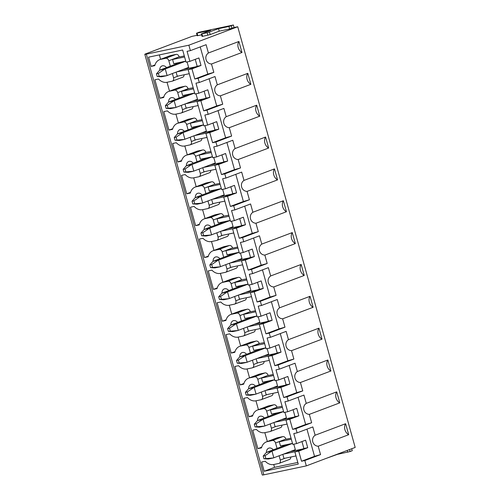 <?xml version="1.0" encoding="UTF-8"?>
<svg xmlns="http://www.w3.org/2000/svg" width="500" height="500" viewBox="0 0 500 500"><rect width="100%" height="100%" fill="white"/><g stroke="black" fill="none" stroke-linecap="round" stroke-linejoin="round"><path stroke-width="0.75" d="M345.625 423.713L348.694 434.706A6.963 5.281 -110.7 0 1 345.625 423.713L315.144 435.225C310.419 438.431 312.538 445.988 318.212 446.219L320.55 454.6L314.531 456.319L301.525 461.231L304.831 460.538L320.55 454.6M348.694 434.706L318.212 446.219M304.831 460.538L306.325 465.887L263.812 474.831A4.35 0.331 -15.6 0 1 262.275 475L144.812 54.306A4.35 0.331 -15.6 0 0 146.35 54.138L263.812 474.831M201.594 34.875L197.188 35.744L196.488 33.237L198.988 32.237L233.388 25L234.088 27.506L237.725 26.744L355.188 447.438L306.325 465.887M237.725 26.744L188.869 45.194L190.387 50.631L206.106 44.694L208.419 52.987L238.906 41.475L241.975 52.475L211.494 63.987L213.831 72.362L207.812 74.088L194.8 79L198.113 78.3L213.831 72.362M198.113 78.3L199.281 82.481L215 76.544L217.312 84.844L247.8 73.331L250.869 84.325L220.381 95.838L222.725 104.219L216.706 105.938L203.694 110.85L207.006 110.156L222.725 104.219M207.006 110.156L208.169 114.338L223.894 108.4L226.206 116.694L256.694 105.181L259.762 116.181L229.275 127.694L231.619 136.069L225.6 137.787L212.587 142.706L215.9 142.006L231.619 136.069M215.9 142.006L217.062 146.188L232.787 140.25L235.1 148.55L265.581 137.037L268.656 148.031L238.169 159.544L240.512 167.925L234.494 169.644L221.481 174.556L224.794 173.863L240.512 167.925M224.794 173.863L225.956 178.044L241.675 172.106L243.994 180.4L274.475 168.888L277.55 179.887L247.062 191.4L249.406 199.775L243.388 201.494L230.375 206.412L233.688 205.712L249.406 199.775M233.688 205.712L234.85 209.894L250.569 203.956L252.887 212.256L283.369 200.744L286.444 211.737L255.956 223.25L258.3 231.631L252.281 233.35L239.269 238.263L242.581 237.569L258.3 231.631M242.581 237.569L243.744 241.744L259.462 235.812L261.781 244.106L292.262 232.594L295.338 243.594L264.85 255.1L267.194 263.481L261.175 265.2L248.162 270.119L251.475 269.419L267.194 263.481M251.475 269.419L252.638 273.6L268.356 267.663L270.675 275.963L301.156 264.45L304.231 275.444L273.744 286.956L276.087 295.338L270.069 297.056L257.056 301.969L260.363 301.275L276.087 295.338M260.363 301.275L261.531 305.45L277.25 299.519L279.569 307.812L310.05 296.3L313.119 307.294L282.638 318.806L284.981 327.188L278.962 328.906L265.95 333.819L269.256 333.125L284.981 327.188M269.256 333.125L270.425 337.306L286.144 331.369L288.463 339.663L318.944 328.156L322.013 339.15L291.531 350.662L293.875 359.044L287.856 360.763L274.844 365.675L278.15 364.975L293.875 359.044M278.15 364.975L279.319 369.156L295.038 363.219L297.356 371.519L327.837 360.006L330.906 371L300.425 382.512L302.762 390.894L296.744 392.612L283.738 397.525L287.044 396.831L302.762 390.894M287.044 396.831L288.212 401.012L303.931 395.075L306.25 403.369L336.731 391.856L339.8 402.856L309.319 414.369L311.656 422.75L305.637 424.469L292.631 429.381L295.938 428.681L311.656 422.75M295.938 428.681L297.106 432.863L312.825 426.925L315.144 435.225M306.95 429.15L314.531 456.319M194.8 79L191.975 68.881L188.144 69.688L194.938 94.019L198.769 93.212L207.8 89.8L209.9 97.325L206.069 98.131L197.037 101.544L203.831 125.869L207.662 125.062L216.688 121.656L218.794 129.181L214.963 129.981L205.931 133.394L212.725 157.725L216.556 156.919L225.581 153.506L227.688 161.031L223.856 161.838L214.825 165.244L221.619 189.575L225.45 188.769L234.475 185.362L236.581 192.887L232.75 193.688L223.719 197.1L230.512 221.431L234.344 220.625L243.369 217.213L245.469 224.737L241.644 225.544L232.613 228.95L239.406 253.281L243.238 252.475L252.262 249.069L254.363 256.588L250.538 257.394L241.506 260.806L248.3 285.131L252.131 284.331L261.156 280.919L263.256 288.444L259.431 289.25L250.4 292.656L257.194 316.988L261.025 316.181L270.05 312.769L272.15 320.294L268.325 321.1L259.294 324.513L266.087 348.837L269.919 348.031L278.944 344.625L281.044 352.15L277.219 352.956L268.188 356.362L274.981 380.694L278.812 379.888L287.838 376.475L289.938 384L286.112 384.806L277.081 388.219L283.875 412.544L287.706 411.737L296.731 408.331L298.831 415.856L295.006 416.662L285.975 420.069L292.769 444.4L296.6 443.594L305.625 440.181L307.725 447.706L303.894 448.512L294.869 451.925L298.263 464.087L264.188 471.256L274.544 467.344L297.806 462.45M199.281 82.481L195.969 83.181L198.769 93.212M208.169 114.338L204.862 115.031L207.662 125.062M197.037 101.544L200.869 100.738L203.694 110.85M217.062 146.188L213.756 146.881L216.556 156.919M205.931 133.394L209.762 132.587L212.587 142.706M225.956 178.044L222.65 178.738L225.45 188.769M214.825 165.244L218.656 164.444L221.481 174.556M234.85 209.894L231.544 210.588L234.344 220.625M223.719 197.1L227.55 196.294L230.375 206.412M243.744 241.744L240.438 242.444L243.238 252.475M232.613 228.95L236.444 228.144L239.269 238.263M252.638 273.6L249.331 274.294L252.131 284.331M241.506 260.806L245.338 260L248.162 270.119M261.531 305.45L258.225 306.15L261.025 316.181M250.4 292.656L254.231 291.85L257.056 301.969M270.425 337.306L267.119 338L269.919 348.031M259.294 324.513L263.125 323.706L265.95 333.819M279.319 369.156L276.006 369.856L278.812 379.888M268.188 356.362L272.019 355.556L274.844 365.675M288.212 401.012L284.9 401.706L287.706 411.737M277.081 388.219L280.912 387.413L283.738 397.525M301.956 441.569L303.894 448.512M293.062 409.719L295.006 416.662M284.169 377.863L286.112 384.806M275.275 346.012L277.219 352.956M266.381 314.156L268.325 321.1M257.488 282.306L259.431 289.25M248.594 250.45L250.538 257.394M239.706 218.6L241.644 225.544M230.812 186.744L232.75 193.688M221.919 154.894L223.856 161.838M213.025 123.038L214.963 129.981M204.131 91.188L206.069 98.131M195.238 59.331L197.175 66.281L188.144 69.688M170.325 66.162L168.812 60.744A3.044 2.312 -110.7 0 0 165.725 58.294L160.662 59.363A11.925 9.044 -110.7 0 0 159.644 59.656A11.925 9.044 -110.7 0 0 154.775 65.644L151.15 66.406L148.575 57.169L182.65 50L186.044 62.162L189.875 61.356L198.906 57.95L201.006 65.475L197.175 66.281M282.825 454.375L283.969 458.462L295.988 455.931M291.319 439.212L279.3 441.744L280.469 445.925L292.488 443.394M279.3 441.744L285.887 439.069A3.044 2.312 -110.7 0 0 282.8 436.619L277.738 437.688A11.925 9.044 -110.7 0 0 276.725 437.981L266.369 441.894A11.925 9.044 -110.7 0 0 261.494 447.881L257.875 448.644L252.712 430.169L256.337 429.406A11.925 9.044 -110.7 0 0 264.887 432.65L269.95 431.587A3.044 2.312 -110.7 0 0 270.206 431.512A3.044 2.312 -110.7 0 0 271.4 428.181L270.212 423.925M282.8 436.619L272.444 440.531A3.044 2.312 -110.7 0 1 275.538 442.981L277.05 448.4M279.106 455.781L280.294 460.031L285.075 458.231M295.938 451.519L283.406 454.156M307.725 447.706L298.7 451.119L301.525 461.231M297.106 432.863L293.794 433.562L296.6 443.594M291.025 438.162L285.938 439.237M302.581 449.012L290.044 451.65M272.444 440.531L267.381 441.594A11.925 9.044 -110.7 0 0 266.369 441.894M268.156 416.544L266.644 411.125A3.044 2.312 -110.7 0 0 263.55 408.675L258.488 409.744A11.925 9.044 -110.7 0 0 257.475 410.037A11.925 9.044 -110.7 0 0 252.6 416.025L248.981 416.788L243.819 398.312L247.444 397.55A11.925 9.044 -110.7 0 0 255.994 400.8L261.056 399.731A3.044 2.312 -110.7 0 0 261.312 399.656A3.044 2.312 -110.7 0 0 262.512 396.331L261.319 392.075M259.262 384.694L257.75 379.275A3.044 2.312 -110.7 0 0 254.656 376.825L249.594 377.887A11.925 9.044 -110.7 0 0 248.581 378.188A11.925 9.044 -110.7 0 0 243.706 384.175L240.087 384.938L234.925 366.463L238.55 365.7A11.925 9.044 -110.7 0 0 247.1 368.944L252.162 367.881A3.044 2.312 -110.7 0 0 252.419 367.806A3.044 2.312 -110.7 0 0 253.619 364.475L252.425 360.219M250.369 352.837L248.856 347.419A3.044 2.312 -110.7 0 0 245.763 344.975L240.7 346.037A11.925 9.044 -110.7 0 0 239.688 346.331A11.925 9.044 -110.7 0 0 234.812 352.319L231.194 353.081L226.038 334.606L229.656 333.844A11.925 9.044 -110.7 0 0 238.206 337.094L243.269 336.025A3.044 2.312 -110.7 0 0 243.525 335.95A3.044 2.312 -110.7 0 0 244.725 332.625L243.538 328.369M241.475 320.988L239.963 315.569A3.044 2.312 -110.7 0 0 236.869 313.119L231.806 314.188A11.925 9.044 -110.7 0 0 230.794 314.481A11.925 9.044 -110.7 0 0 225.919 320.469L222.3 321.231L217.144 302.756L220.763 301.994A11.925 9.044 -110.7 0 0 229.312 305.238L234.375 304.175A3.044 2.312 -110.7 0 0 234.631 304.1A3.044 2.312 -110.7 0 0 235.831 300.769L234.644 296.512M232.581 289.131L231.069 283.712A3.044 2.312 -110.7 0 0 227.981 281.269L222.913 282.331A11.925 9.044 -110.7 0 0 221.9 282.625A11.925 9.044 -110.7 0 0 217.025 288.619L213.406 289.375L208.25 270.9L211.869 270.138A11.925 9.044 -110.7 0 0 220.419 273.387L225.481 272.319A3.044 2.312 -110.7 0 0 225.738 272.244A3.044 2.312 -110.7 0 0 226.938 268.919L225.75 264.662M223.688 257.281L222.175 251.863A3.044 2.312 -110.7 0 0 219.088 249.412L214.025 250.481A11.925 9.044 -110.7 0 0 213.006 250.775A11.925 9.044 -110.7 0 0 208.131 256.762L204.513 257.525L199.356 239.05L202.975 238.287A11.925 9.044 -110.7 0 0 211.525 241.531L216.588 240.469A3.044 2.312 -110.7 0 0 216.844 240.394A3.044 2.312 -110.7 0 0 218.044 237.062L216.856 232.806M214.794 225.425L213.281 220.006A3.044 2.312 -110.7 0 0 210.194 217.562L205.131 218.625A11.925 9.044 -110.7 0 0 204.112 218.925A11.925 9.044 -110.7 0 0 199.237 224.913L195.619 225.669L190.463 207.194L194.081 206.431A11.925 9.044 -110.7 0 0 202.631 209.681L207.694 208.612A3.044 2.312 -110.7 0 0 207.956 208.538A3.044 2.312 -110.7 0 0 209.15 205.212L207.963 200.956M205.9 193.575L204.387 188.156A3.044 2.312 -110.7 0 0 201.3 185.706L196.238 186.775A11.925 9.044 -110.7 0 0 195.219 187.069A11.925 9.044 -110.7 0 0 190.344 193.056L186.725 193.819L181.569 175.344L185.188 174.581A11.925 9.044 -110.7 0 0 193.738 177.825L198.8 176.762A3.044 2.312 -110.7 0 0 199.062 176.688A3.044 2.312 -110.7 0 0 200.256 173.356L199.069 169.1M197.006 161.725L195.494 156.3A3.044 2.312 -110.7 0 0 192.406 153.856L187.344 154.919A11.925 9.044 -110.7 0 0 186.325 155.219A11.925 9.044 -110.7 0 0 181.45 161.206L177.831 161.969L172.675 143.488L176.294 142.725A11.925 9.044 -110.7 0 0 184.844 145.975L189.906 144.906A3.044 2.312 -110.7 0 0 190.169 144.831A3.044 2.312 -110.7 0 0 191.363 141.506L190.175 137.25M188.113 129.869L186.6 124.45A3.044 2.312 -110.7 0 0 183.512 122L178.45 123.069A11.925 9.044 -110.7 0 0 177.431 123.362A11.925 9.044 -110.7 0 0 172.562 129.35L168.938 130.113L163.781 111.638L167.4 110.875A11.925 9.044 -110.7 0 0 175.95 114.119L181.012 113.056A3.044 2.312 -110.7 0 0 181.275 112.981A3.044 2.312 -110.7 0 0 182.469 109.65L181.281 105.394M179.219 98.019L177.706 92.6A3.044 2.312 -110.7 0 0 174.619 90.15L169.556 91.213A11.925 9.044 -110.7 0 0 168.538 91.512A11.925 9.044 -110.7 0 0 163.669 97.5L160.044 98.263L154.887 79.781L158.506 79.025A11.925 9.044 -110.7 0 0 167.056 82.269L172.119 81.206A3.044 2.312 -110.7 0 0 172.381 81.125A3.044 2.312 -110.7 0 0 173.575 77.8L172.387 73.544M190.387 50.631L187.075 51.325L189.875 61.356M188.869 45.194L146.35 54.138M298.7 451.119L294.869 451.925M289.2 459.525A3.044 2.312 -110.7 0 0 289.456 459.45L279.1 463.363A3.044 2.312 -110.7 0 1 278.844 463.438L273.781 464.506A11.925 9.044 -110.7 0 1 265.231 461.256L261.606 462.019L264.188 471.256M279.1 463.363A3.044 2.312 -110.7 0 0 280.294 460.031M166.531 67.594A5.225 3.962 -110.7 0 0 162.456 65.8A5.225 3.962 -110.7 0 0 162.013 65.931A5.225 3.962 -110.7 0 0 159.725 70.169M175.425 99.45A5.225 3.962 -110.7 0 0 171.35 97.65A5.225 3.962 -110.7 0 0 170.906 97.781A5.225 3.962 -110.7 0 0 168.619 102.019M184.319 131.3A5.225 3.962 -110.7 0 0 180.244 129.506A5.225 3.962 -110.7 0 0 179.8 129.631A5.225 3.962 -110.7 0 0 177.512 133.875M193.212 163.156A5.225 3.962 -110.7 0 0 189.137 161.356A5.225 3.962 -110.7 0 0 188.694 161.488A5.225 3.962 -110.7 0 0 186.406 165.725M202.106 195.006A5.225 3.962 -110.7 0 0 198.031 193.212A5.225 3.962 -110.7 0 0 197.587 193.337A5.225 3.962 -110.7 0 0 195.3 197.581M211 226.863A5.225 3.962 -110.7 0 0 206.925 225.062A5.225 3.962 -110.7 0 0 206.481 225.194A5.225 3.962 -110.7 0 0 204.194 229.431M219.894 258.712A5.225 3.962 -110.7 0 0 215.819 256.919A5.225 3.962 -110.7 0 0 215.375 257.044A5.225 3.962 -110.7 0 0 213.088 261.288M228.787 290.569A5.225 3.962 -110.7 0 0 224.713 288.769A5.225 3.962 -110.7 0 0 224.269 288.9A5.225 3.962 -110.7 0 0 221.981 293.137M237.681 322.419A5.225 3.962 -110.7 0 0 233.606 320.625A5.225 3.962 -110.7 0 0 233.162 320.75A5.225 3.962 -110.7 0 0 230.875 324.994M246.575 354.275A5.225 3.962 -110.7 0 0 242.5 352.475A5.225 3.962 -110.7 0 0 242.056 352.606A5.225 3.962 -110.7 0 0 239.769 356.844M255.469 386.125A5.225 3.962 -110.7 0 0 251.394 384.325A5.225 3.962 -110.7 0 0 250.95 384.456A5.225 3.962 -110.7 0 0 248.663 388.694M264.356 417.981A5.225 3.962 -110.7 0 0 260.287 416.181A5.225 3.962 -110.7 0 0 259.844 416.312A5.225 3.962 -110.7 0 0 257.556 420.55M273.25 449.831A5.225 3.962 -110.7 0 0 269.181 448.031A5.225 3.962 -110.7 0 0 268.738 448.162A5.225 3.962 -110.7 0 0 266.45 452.4M285.975 420.069L289.806 419.263L292.631 429.381M257.875 448.644L261.688 447.2M267.337 441.525L264.856 432.656M280.306 427.675A3.044 2.312 -110.7 0 0 280.562 427.6A3.044 2.312 -110.7 0 0 281.9 425.175M273.75 464.506L274.544 467.344M289.456 459.45A3.044 2.312 -110.7 0 0 290.794 457.025M326.031 458.444L337.381 454.369L350.125 451.512L352.25 450.706L351.706 448.75M144.812 54.306A4.35 0.331 -15.6 0 1 145.762 53.819L191.962 36.369L197.062 35.3M264.462 426.094L259.356 427.169L255.044 426.906L264.462 426.094A22.156 1.688 -15.6 0 0 264.938 425.919L286.444 417.794L284.919 412.325M293.688 417.156L281.156 419.794M327.837 360.006A6.963 5.281 -110.7 0 0 330.906 371M297.356 371.519C292.631 374.725 294.75 382.281 300.425 382.512M289.163 365.444L296.744 392.612M265.038 390.669L266.181 394.756L278.2 392.225M273.531 375.506L261.512 378.038L262.681 382.219L274.7 379.688M261.512 378.038L268.106 375.363A3.044 2.312 -110.7 0 0 265.012 372.912L259.95 373.981A11.925 9.044 -110.7 0 0 258.938 374.275L248.581 378.188M278.15 387.812L265.619 390.45M280.912 387.413L289.938 384M273.238 374.456L268.15 375.531M284.794 385.306L272.262 387.944M240.087 384.938L243.9 383.494M249.55 377.819L247.069 368.95M262.519 363.969A3.044 2.312 -110.7 0 0 262.775 363.894A3.044 2.312 -110.7 0 0 264.113 361.469M271.413 395.819A3.044 2.312 -110.7 0 0 271.669 395.744A3.044 2.312 -110.7 0 0 273.006 393.319M246.675 362.388L241.569 363.462L237.256 363.2L246.675 362.388A22.156 1.688 -15.6 0 0 247.15 362.212L268.656 354.087L267.131 348.619M275.9 353.45L263.369 356.087M310.05 296.3A6.963 5.281 -110.7 0 0 313.119 307.294M279.569 307.812C274.844 311.019 276.962 318.575 282.638 318.806M271.375 301.737L278.962 328.906M247.25 326.962L248.394 331.05L260.413 328.525M255.744 311.8L243.725 314.331L244.894 318.512L256.913 315.981M243.725 314.331L250.319 311.656A3.044 2.312 -110.7 0 0 247.225 309.206L242.162 310.275A11.925 9.044 -110.7 0 0 241.15 310.569L230.794 314.481M260.369 324.106L247.838 326.744M263.125 323.706L272.15 320.294M255.456 310.75L250.362 311.825M267.006 321.6L254.475 324.237M222.3 321.231L226.112 319.788M231.762 314.113L229.281 305.244M244.731 300.262A3.044 2.312 -110.7 0 0 244.988 300.188A3.044 2.312 -110.7 0 0 246.325 297.762M253.625 332.119A3.044 2.312 -110.7 0 0 253.881 332.038A3.044 2.312 -110.7 0 0 255.219 329.613M228.894 298.681L223.781 299.756L219.469 299.494L228.894 298.681A22.156 1.688 -15.6 0 0 229.363 298.506L250.869 290.387L249.344 284.913M258.113 289.744L245.581 292.381M292.262 232.594A6.963 5.281 -110.7 0 0 295.338 243.594M261.781 244.106C257.056 247.312 259.175 254.869 264.85 255.1M253.588 238.031L261.175 265.2M229.462 263.256L230.606 267.344L242.625 264.819M237.956 248.094L225.938 250.625L227.106 254.806L239.125 252.275M225.938 250.625L232.531 247.95A3.044 2.312 -110.7 0 0 229.438 245.5L224.375 246.569A11.925 9.044 -110.7 0 0 223.363 246.863L213.006 250.775M242.581 260.4L230.05 263.038M245.338 260L254.363 256.588M237.669 247.05L232.575 248.119M249.219 257.894L236.688 260.531M204.513 257.525L208.325 256.087M213.975 250.413L211.5 241.537M226.944 236.556A3.044 2.312 -110.7 0 0 227.2 236.481A3.044 2.312 -110.7 0 0 228.538 234.056M235.837 268.412A3.044 2.312 -110.7 0 0 236.094 268.331A3.044 2.312 -110.7 0 0 237.431 265.912M211.106 234.981L205.994 236.05L201.681 235.787L211.106 234.981A22.156 1.688 -15.6 0 0 211.575 234.8L233.088 226.681L231.556 221.206M240.325 226.044L227.794 228.675M274.475 168.888A6.963 5.281 -110.7 0 0 277.55 179.887M243.994 180.4C239.269 183.606 241.388 191.163 247.062 191.4M235.8 174.325L243.388 201.494M211.675 199.55L212.819 203.637L224.838 201.112M220.175 184.387L208.15 186.919L209.319 191.1L221.337 188.569M208.15 186.919L214.744 184.244A3.044 2.312 -110.7 0 0 211.656 181.794L206.594 182.862A11.925 9.044 -110.7 0 0 205.575 183.156L195.219 187.069M224.794 196.694L212.262 199.331M227.55 196.294L236.581 192.887M219.881 183.344L214.788 184.412M231.431 194.188L218.9 196.825M186.725 193.819L190.538 192.381M196.188 186.706L193.713 177.831M209.156 172.85A3.044 2.312 -110.7 0 0 209.412 172.775A3.044 2.312 -110.7 0 0 210.75 170.35M218.05 204.706A3.044 2.312 -110.7 0 0 218.306 204.631A3.044 2.312 -110.7 0 0 219.644 202.206M193.319 171.275L188.206 172.35L183.894 172.081L193.319 171.275A22.156 1.688 -15.6 0 0 193.787 171.094L215.3 162.975L213.769 157.5M222.537 162.338L210.006 164.969M256.694 105.181A6.963 5.281 -110.7 0 0 259.762 116.181M226.206 116.694C221.481 119.9 223.6 127.456 229.275 127.694M218.012 110.619L225.6 137.787M193.894 135.844L195.031 139.931L207.056 137.406M202.387 120.681L190.362 123.212L191.531 127.394L203.55 124.862M190.362 123.212L196.956 120.538A3.044 2.312 -110.7 0 0 193.869 118.094L188.806 119.156A11.925 9.044 -110.7 0 0 187.787 119.45L177.431 123.362M207.006 132.988L194.475 135.625M209.762 132.587L218.794 129.181M202.094 119.637L197 120.706M213.644 130.481L201.112 133.119M168.938 130.113L172.75 128.675M178.4 123L175.925 114.125M191.369 109.144A3.044 2.312 -110.7 0 0 191.631 109.069A3.044 2.312 -110.7 0 0 192.963 106.644M200.263 141A3.044 2.312 -110.7 0 0 200.525 140.925A3.044 2.312 -110.7 0 0 201.856 138.5M175.531 107.569L170.419 108.644L166.112 108.381L175.531 107.569A22.156 1.688 -15.6 0 0 176 107.387L197.512 99.269L195.981 93.8M204.75 98.631L192.219 101.269M196.488 33.237L210.731 30.3L201.325 33.906L207.131 32.744L218.519 28.663L228.906 26.475L233.388 25M201.325 33.906L202.025 36.413L202.638 36.344L201.938 33.837M234.088 27.506L229.606 28.988L219.219 31.169L210.194 34.581L202.638 36.344M219.219 31.169L218.519 28.663M166.637 75.713L161.525 76.787L157.219 76.525L166.637 75.713A22.156 1.688 -15.6 0 0 167.106 75.537L188.619 67.412L187.087 61.944M195.856 66.775L183.325 69.412M189.219 69.281L176.688 71.919M184.6 56.981L172.575 59.506L173.744 63.688L185.763 61.156M176.106 72.138L177.244 76.225L189.269 73.7M172.575 59.506L179.169 56.831A3.044 2.312 -110.7 0 0 176.081 54.387L171.019 55.45A11.925 9.044 -110.7 0 0 170 55.744L159.644 59.656M200.225 46.913L207.812 74.088M208.419 52.987C203.7 56.194 205.812 63.756 211.494 63.987M238.906 41.475A6.963 5.281 -110.7 0 0 241.975 52.475M184.306 55.931L179.213 57M160.613 59.294L159.388 54.894M191.975 68.881L201.006 65.475M182.475 77.294A3.044 2.312 -110.7 0 0 182.738 77.219A3.044 2.312 -110.7 0 0 184.069 74.794M151.15 66.406L154.963 64.969M160.044 98.263L163.856 96.819M193.2 87.781L188.062 88.688A3.044 2.312 -110.7 0 0 184.975 86.237L179.913 87.3A11.925 9.044 -110.7 0 0 178.894 87.6L168.538 91.512M169.506 91.144L167.031 82.275M200.869 100.738L209.9 97.325M193.494 88.831L181.469 91.363L182.638 95.538L194.656 93.012M198.113 101.137L185.581 103.775M181.469 91.363L188.106 88.856M198.162 105.55L186.137 108.081L185 103.994M209.119 78.763L216.706 105.938M217.312 84.844C212.594 88.05 214.706 95.606 220.381 95.838M247.8 73.331A6.963 5.281 -110.7 0 0 250.869 84.325M184.425 139.419L179.312 140.494L175.006 140.231L184.425 139.419A22.156 1.688 -15.6 0 0 184.894 139.244L206.406 131.119L204.875 125.65M177.831 161.969L181.644 160.525M210.987 151.488L205.85 152.394A3.044 2.312 -110.7 0 0 202.763 149.944L197.7 151.006A11.925 9.044 -110.7 0 0 196.681 151.306L186.325 155.219M187.294 154.85L184.819 145.981M218.656 164.444L227.688 161.031M211.281 152.537L199.256 155.069L200.425 159.244L212.444 156.719M215.9 164.844L203.369 167.481M199.256 155.069L205.894 152.556M215.95 169.256L203.925 171.788L202.787 167.7M226.906 142.469L234.494 169.644M235.1 148.55C230.375 151.75 232.494 159.312 238.169 159.544M265.581 137.037A6.963 5.281 -110.7 0 0 268.656 148.031M202.213 203.125L197.1 204.2L192.787 203.938L202.213 203.125A22.156 1.688 -15.6 0 0 202.681 202.95L224.194 194.825L222.662 189.356M195.619 225.669L199.431 224.231M228.775 215.194L223.637 216.1A3.044 2.312 -110.7 0 0 220.55 213.65L215.481 214.713A11.925 9.044 -110.7 0 0 214.469 215.012L204.112 218.925M205.081 218.556L202.606 209.688M236.444 228.144L245.469 224.737M229.062 216.244L217.044 218.775L218.212 222.95L230.231 220.425M233.688 228.55L221.156 231.188M217.044 218.775L223.681 216.262M233.731 232.963L221.713 235.494L220.569 231.406M244.694 206.175L252.281 233.35M252.887 212.256C248.162 215.456 250.275 223.019 255.956 223.25M283.369 200.744A6.963 5.281 -110.7 0 0 286.444 211.737M220 266.831L214.887 267.906L210.575 267.644L220 266.831A22.156 1.688 -15.6 0 0 220.469 266.656L241.975 258.531L240.45 253.062M213.406 289.375L217.219 287.938M246.562 278.9L241.425 279.806A3.044 2.312 -110.7 0 0 238.331 277.356L233.269 278.419A11.925 9.044 -110.7 0 0 232.256 278.719L221.9 282.625M222.869 282.262L220.394 273.394M254.231 291.85L263.256 288.444M246.85 279.95L234.831 282.475L236 286.656L248.019 284.131M251.475 292.256L238.944 294.887M234.831 282.475L241.469 279.969M251.519 296.669L239.5 299.2L238.356 295.113M262.481 269.881L270.069 297.056M270.675 275.963C265.95 279.163 268.062 286.725 273.744 286.956M301.156 264.45A6.963 5.281 -110.7 0 0 304.231 275.444M237.787 330.538L232.675 331.613L228.363 331.35L237.787 330.538A22.156 1.688 -15.6 0 0 238.256 330.363L259.762 322.238L258.238 316.769M231.194 353.081L235.006 351.644M264.344 342.606L259.212 343.512A3.044 2.312 -110.7 0 0 256.119 341.062L251.056 342.125A11.925 9.044 -110.7 0 0 250.044 342.425L239.688 346.331M240.656 345.969L238.175 337.1M272.019 355.556L281.044 352.15M264.637 343.656L252.619 346.181L253.787 350.363L265.806 347.837M269.262 355.962L256.725 358.594M252.619 346.181L259.256 343.675M269.306 360.375L257.288 362.906L256.144 358.819M280.269 333.587L287.856 360.763M288.463 339.663C283.738 342.869 285.85 350.431 291.531 350.662M318.944 328.156A6.963 5.281 -110.7 0 0 322.013 339.15M255.569 394.244L250.463 395.319L246.15 395.056L255.569 394.244A22.156 1.688 -15.6 0 0 256.044 394.069L277.55 385.944L276.025 380.475M248.981 416.788L252.794 415.35M282.131 406.312L276.994 407.212A3.044 2.312 -110.7 0 0 273.906 404.769L268.844 405.831A11.925 9.044 -110.7 0 0 267.831 406.131L257.475 410.037M258.444 409.675L255.963 400.806M289.806 419.263L298.831 415.856M282.425 407.362L270.406 409.888L271.575 414.069L283.594 411.538M287.044 419.663L274.513 422.3M270.406 409.888L277.044 407.381M287.094 424.081L275.075 426.613L273.931 422.525M298.056 397.294L305.637 424.469M306.25 403.369C301.525 406.575 303.637 414.137 309.319 414.369M336.731 391.856A6.963 5.281 -110.7 0 0 339.8 402.856M273.356 457.95L268.25 459.025L263.938 458.762L273.356 457.95A22.156 1.688 -15.6 0 0 273.831 457.775L295.338 449.65L293.812 444.181M157.219 76.525L156.463 73.831L158.344 73.438L164.794 69.106A22.156 1.688 -15.6 0 0 165.263 68.931L185.775 61.188M156.463 73.831L159.681 70.181L164.794 69.106M180.825 62.2L160.138 70.013A22.156 1.688 -15.6 0 0 159.681 70.181M159.1 76.131L158.344 73.438M166.112 108.381L165.356 105.681L167.237 105.288L173.688 100.962A22.156 1.688 -15.6 0 0 174.156 100.787L194.669 93.038M165.356 105.681L168.575 102.037L173.688 100.962M189.719 94.05L169.031 101.862A22.156 1.688 -15.6 0 0 168.575 102.037M167.994 107.981L167.237 105.288M175.006 140.231L174.25 137.537L176.131 137.144L182.581 132.812A22.156 1.688 -15.6 0 0 183.05 132.637L203.562 124.894M174.25 137.537L177.469 133.887L182.581 132.812M198.612 125.9L177.925 133.719A22.156 1.688 -15.6 0 0 177.469 133.887M176.887 139.838L176.131 137.144M183.894 172.081L183.144 169.387L185.025 168.994L191.475 164.669A22.156 1.688 -15.6 0 0 191.944 164.494L212.456 156.744M183.144 169.387L186.363 165.744L191.475 164.669M207.506 157.756L186.819 165.569A22.156 1.688 -15.6 0 0 186.363 165.744M185.781 171.688L185.025 168.994M192.787 203.938L192.037 201.244L193.919 200.844L200.369 196.519A22.156 1.688 -15.6 0 0 200.837 196.344L221.35 188.6M192.037 201.244L195.256 197.594L200.369 196.519M216.4 189.606L195.712 197.425A22.156 1.688 -15.6 0 0 195.256 197.594M194.675 203.544L193.919 200.844M201.681 235.787L200.931 233.094L202.812 232.7L209.262 228.375A22.156 1.688 -15.6 0 0 209.731 228.194L230.244 220.45M200.931 233.094L204.15 229.45L209.262 228.375M225.294 221.462L204.606 229.275A22.156 1.688 -15.6 0 0 204.15 229.45M203.569 235.394L202.812 232.7M210.575 267.644L209.825 264.95L211.706 264.55L218.156 260.225A22.156 1.688 -15.6 0 0 218.625 260.05L239.131 252.306M209.825 264.95L213.044 261.3L218.156 260.225M234.188 253.312L213.5 261.131A22.156 1.688 -15.6 0 0 213.044 261.3M212.463 267.25L211.706 264.55M219.469 299.494L218.719 296.8L220.6 296.406L227.044 292.081A22.156 1.688 -15.6 0 0 227.519 291.9L248.025 284.156M218.719 296.8L221.938 293.156L227.044 292.081M243.081 285.169L222.394 292.981A22.156 1.688 -15.6 0 0 221.938 293.156M221.35 299.1L220.6 296.406M228.363 331.35L227.613 328.656L229.494 328.256L235.938 323.931A22.156 1.688 -15.6 0 0 236.412 323.756L256.919 316.012M227.613 328.656L230.831 325.006L235.938 323.931M251.975 317.019L231.287 324.837A22.156 1.688 -15.6 0 0 230.831 325.006M230.244 330.95L229.494 328.256M237.256 363.2L236.506 360.506L238.388 360.112L244.831 355.788A22.156 1.688 -15.6 0 0 245.306 355.606L265.812 347.863M236.506 360.506L239.725 356.863L244.831 355.788M260.869 348.875L240.181 356.688A22.156 1.688 -15.6 0 0 239.725 356.863M239.137 362.806L238.388 360.112M246.15 395.056L245.4 392.362L247.281 391.962L253.725 387.638A22.156 1.688 -15.6 0 0 254.2 387.463L274.706 379.719M245.4 392.362L248.619 388.713L253.725 387.638M269.762 380.725L249.075 388.537A22.156 1.688 -15.6 0 0 248.619 388.713M248.031 394.656L247.281 391.962M255.044 426.906L254.294 424.212L256.175 423.819L262.619 419.494A22.156 1.688 -15.6 0 0 263.094 419.312L283.6 411.569M254.294 424.212L257.512 420.569L262.619 419.494M278.656 412.581L257.962 420.394A22.156 1.688 -15.6 0 0 257.512 420.569M256.925 426.512L256.175 423.819M263.938 458.762L263.188 456.069L265.069 455.669L271.512 451.344A22.156 1.688 -15.6 0 0 271.988 451.169L292.494 443.425M263.188 456.069L266.406 452.419L271.512 451.344M287.55 444.431L266.856 452.244A22.156 1.688 -15.6 0 0 266.406 452.419M265.819 458.363L265.069 455.669M275.538 442.981L285.887 439.069M267.381 441.594L277.738 437.688M257.75 379.275L268.106 375.363M262.512 396.331L267.288 394.525M265.012 372.912L254.656 376.825M249.594 377.887L259.95 373.981M239.963 315.569L250.319 311.656M244.725 332.625L249.5 330.819M247.225 309.206L236.869 313.119M231.806 314.188L242.162 310.275M222.175 251.863L232.531 247.95M226.938 268.919L231.713 267.113M229.438 245.5L219.088 249.412M214.025 250.481L224.375 246.569M204.387 188.156L214.744 184.244M209.15 205.212L213.925 203.406M211.656 181.794L201.3 185.706M196.238 186.775L206.594 182.862M186.6 124.45L196.956 120.538M191.363 141.506L196.137 139.7M193.869 118.094L183.512 122M178.45 123.069L188.806 119.156M197.8 35.675L197.1 33.169M207.831 35.256L207.131 32.744M210.194 34.581L209.494 32.069M229.606 28.988L228.906 26.475M231.969 28.312L231.269 25.8M168.812 60.744L179.169 56.831M173.575 77.8L178.35 75.994M176.081 54.387L165.725 58.294M160.662 59.363L171.019 55.45M347.762 452.188L347.275 450.425M350.125 451.512L349.581 449.55M187.244 107.85L182.469 109.65M179.913 87.3L169.556 91.213M174.619 90.15L184.975 86.237M188.062 88.688L177.706 92.6M205.031 171.556L200.256 173.356M197.7 151.006L187.344 154.919M192.406 153.856L202.763 149.944M205.85 152.394L195.494 156.3M222.819 235.263L218.044 237.062M215.481 214.713L205.131 218.625M210.194 217.562L220.55 213.65M223.637 216.1L213.281 220.006M240.606 298.969L235.831 300.769M233.269 278.419L222.913 282.331M227.981 281.269L238.331 277.356M241.425 279.806L231.069 283.712M258.394 362.669L253.619 364.475M251.056 342.125L240.7 346.037M245.763 344.975L256.119 341.062M259.212 343.512L248.856 347.419M276.181 426.375L271.4 428.181M268.844 405.831L258.488 409.744M263.55 408.675L273.906 404.769M276.994 407.212L266.644 411.125M167.106 75.537L165.263 68.931M176 107.387L174.156 100.787M184.894 139.244L183.05 132.637M193.787 171.094L191.944 164.494M202.681 202.95L200.837 196.344M211.575 234.8L209.731 228.194M220.469 266.656L218.625 260.05M229.363 298.506L227.519 291.9M238.256 330.363L236.412 323.756M247.15 362.212L245.306 355.606M256.044 394.069L254.2 387.463M264.938 425.919L263.094 419.312M273.831 457.775L271.988 451.169M271.669 395.744L261.312 399.656M253.881 332.038L243.525 335.95M236.094 268.331L225.738 272.244M218.306 204.631L207.956 208.538M200.525 140.925L190.169 144.831M182.738 77.219L172.381 81.125M191.631 109.069L181.275 112.981M209.412 172.775L199.062 176.688M227.2 236.481L216.844 240.394M244.988 300.188L234.631 304.1M262.775 363.894L252.419 367.806M280.562 427.6L270.206 431.512"/></g></svg>
